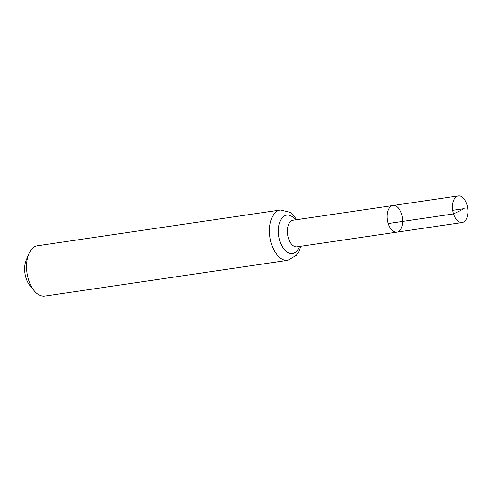 <?xml version="1.0" encoding="UTF-8"?>
<svg xmlns="http://www.w3.org/2000/svg" width="492" height="492" viewBox="0 0 492 492"><rect width="100%" height="100%" fill="white"/><g stroke="black" fill="none" stroke-linecap="round" stroke-linejoin="round"><path stroke-width="0.74" d="M388.274 223.534A13.456 7.583 -98.4 0 1 392.991 205.515A13.456 7.583 -98.4 0 1 402.456 217.722A13.456 7.583 -98.4 0 1 396.915 232.138A13.456 7.583 -98.4 0 1 388.274 223.534L453.55 213.922L464.233 208.62L452.726 210.312M296.793 219.684L292.248 214.008L290.034 212.298L280.397 209.998L37.46 245.785A25.43 14.329 81.6 0 0 28.782 253.97L26.162 260.219A17.503 9.865 81.6 0 0 25.996 278.029A17.503 9.865 81.6 0 0 29.895 285.545L34.2 290.766A25.43 14.329 81.6 0 0 44.87 296.104L287.808 260.317L296.381 255.33L298.853 251.498L300.71 246.314M28.782 253.97A25.43 14.329 81.6 0 0 28.542 279.843A25.43 14.329 81.6 0 0 34.2 290.766M293.109 220.225L392.991 205.515A13.456 7.583 81.6 0 0 387.45 219.93A13.456 7.583 81.6 0 0 396.915 232.138L462.191 222.525A13.456 7.583 -98.4 0 1 452.726 210.312A13.456 7.583 -98.4 0 1 458.267 195.896A13.456 7.583 -98.4 0 1 466.908 204.5A13.456 7.583 -98.4 0 1 462.191 222.525M293.146 220.219A13.456 7.583 81.6 0 0 288.429 238.245A13.456 7.583 81.6 0 0 297.07 246.849L396.915 232.138M280.397 209.998A25.43 14.329 81.6 0 0 271.479 244.057A25.43 14.329 81.6 0 0 287.808 260.317M295.471 219.881A19.446 10.959 81.6 0 0 281.75 218.454A19.446 10.959 81.6 0 0 279.954 241.154A19.446 10.959 81.6 0 0 289.745 253.398A19.446 10.959 81.6 0 0 299.388 246.504M392.991 205.515L458.267 195.896"/></g></svg>

